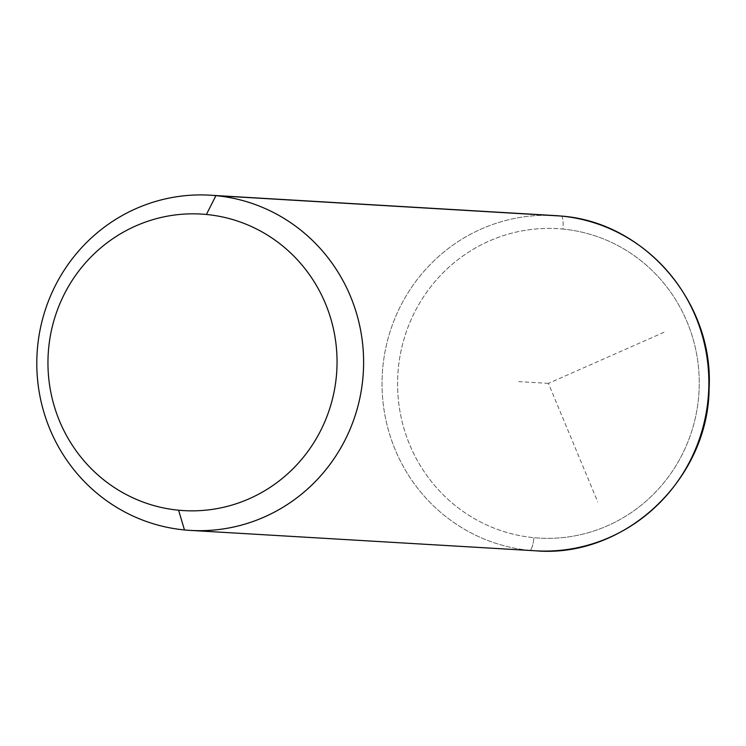 <?xml version="1.0" encoding="UTF-8"?>
<svg xmlns="http://www.w3.org/2000/svg" width="746" height="746" viewBox="0 0 746 746"><rect width="100%" height="100%" fill="white"/><g stroke="black" fill="none" stroke-linecap="round" stroke-linejoin="round"><path stroke-width="0.56" stroke-dasharray="3.73 2.8" d="M535.544 550.8A167.897 163.393 93.4 0 1 529.725 550.352L184.476 529.949L529.725 550.352A167.897 163.393 93.4 0 1 382.539 370.566A167.897 163.393 93.4 0 1 555.35 215.594A167.897 163.393 -86.6 0 0 382.539 370.566A167.897 163.393 -86.6 0 0 529.725 550.352A12.915 2.965 95.5 0 0 533.903 537.67A154.981 150.823 -86.6 0 0 698.554 397.795A154.981 150.823 -86.6 0 0 562.932 229.078A154.981 150.823 -86.6 0 0 398.271 368.953A154.981 150.823 -86.6 0 0 533.903 537.67A154.981 150.823 93.4 0 1 398.271 368.953A154.981 150.823 93.4 0 1 562.932 229.078A12.915 2.965 95.5 0 0 561.197 216.051L561.188 216.051M561.225 216.051A12.915 2.965 -84.5 0 1 562.932 229.078A154.981 150.823 93.4 0 1 698.554 397.795A154.981 150.823 93.4 0 1 533.903 537.67A12.915 2.965 -84.5 0 1 529.725 550.352M664.015 332.278L548.413 383.379L597.779 501.974M548.413 383.379L518.759 381.626M561.141 216.042L558.651 215.827M558.614 215.818L555.35 215.594"/><path stroke-width="1.12" d="M184.476 529.949L178.592 510.208A148.529 144.537 -86.6 0 0 336.381 376.161A148.529 144.537 -86.6 0 0 206.409 214.475L215.93 195.648A167.897 163.393 93.4 0 1 362.854 378.418A167.897 163.393 93.4 0 1 184.476 529.949A167.897 163.393 93.4 0 1 37.552 347.179A167.897 163.393 93.4 0 1 215.93 195.648L206.409 214.475A148.529 144.537 -86.6 0 0 48.621 348.531A148.529 144.537 -86.6 0 0 178.592 510.208L184.476 529.949A167.897 163.393 -86.6 0 0 190.305 530.406A167.897 163.393 -86.6 0 0 363.115 375.434A167.897 163.393 -86.6 0 0 215.93 195.648L561.169 216.051A167.897 163.393 93.4 0 1 708.355 395.828A167.897 163.393 93.4 0 1 535.544 550.8A167.897 163.393 -86.6 0 0 708.355 395.828A167.897 163.393 -86.6 0 0 561.169 216.051L215.93 195.648A167.897 163.393 -86.6 0 0 210.111 195.2A167.897 163.393 -86.6 0 0 37.3 350.172A167.897 163.393 -86.6 0 0 184.476 529.949M178.592 510.208A148.529 144.537 93.4 0 1 48.621 348.531A148.529 144.537 93.4 0 1 206.409 214.475A148.529 144.537 93.4 0 1 336.381 376.161A148.529 144.537 93.4 0 1 178.592 510.208M555.35 215.594L555.35 215.594A167.897 163.393 93.4 0 1 561.169 216.051A12.915 2.965 95.5 0 0 561.169 216.051A167.897 163.393 -86.6 0 0 555.35 215.594L210.111 195.2M529.725 550.352A167.897 163.393 -86.6 0 0 535.544 550.8L190.305 530.406M535.544 550.8C624.551 558.502 708.607 479.529 709.12 388.2C713.819 302.587 644.833 222.084 561.197 216.051A12.915 2.965 -84.5 0 1 561.197 216.051A12.915 2.965 -84.5 0 1 561.225 216.051"/></g></svg>
